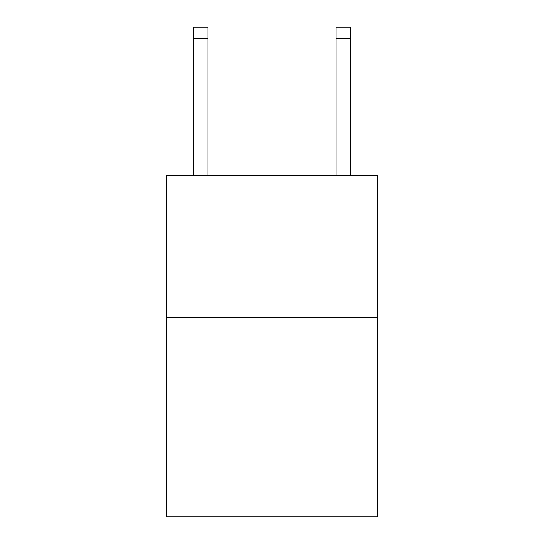 <?xml version="1.0" encoding="UTF-8"?>
<svg xmlns="http://www.w3.org/2000/svg" width="544" height="544" viewBox="0 0 544 544"><rect width="100%" height="100%" fill="white"/><g stroke="black" fill="none" stroke-linecap="round" stroke-linejoin="round"><path stroke-width="0.82" d="M377.318 317.546L377.318 516.8L166.682 516.8L166.682 175.216L377.318 175.216L377.318 317.546L166.682 317.546M207.951 175.216L207.951 38.583L193.718 38.583L193.718 27.2L207.951 27.2L207.951 38.583M193.718 175.216L193.718 38.583M350.282 175.216L350.282 27.2L336.049 27.2L336.049 175.216M336.049 38.583L350.282 38.583"/></g></svg>
